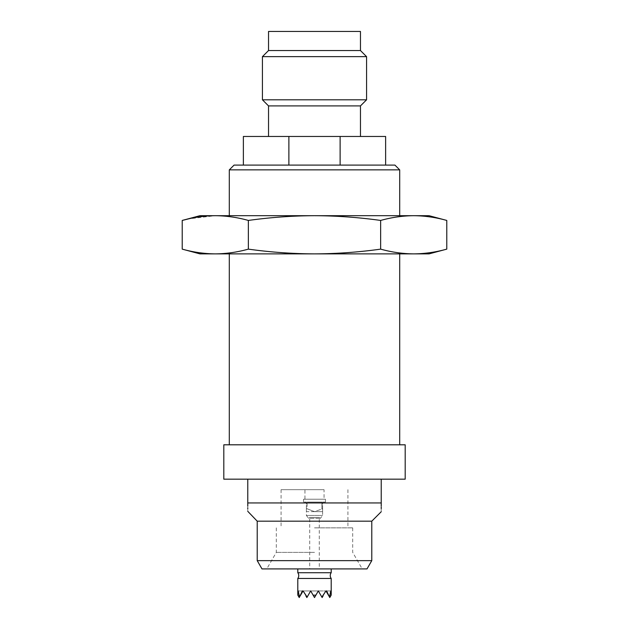 <?xml version="1.0" encoding="UTF-8"?>
<svg xmlns="http://www.w3.org/2000/svg" width="629" height="629" viewBox="0 0 629 629"><rect width="100%" height="100%" fill="white"/><g stroke="black" fill="none" stroke-linecap="round" stroke-linejoin="round"><path stroke-width="0.47" stroke-dasharray="3.15 2.36" d="M331.208 572.728L297.792 572.728M297.792 568.915L331.208 568.915L297.792 568.915M331.208 578.46L297.792 578.46M297.792 595.073L298.232 590.938L299.506 597.07L302.337 590.938L302.691 591.559L303.044 590.938L307.141 597.07L310.679 590.938L313.124 595.168L315.876 595.168L318.321 590.938L321.859 597.07L325.956 590.938L326.309 591.559L326.663 590.938L329.494 597.07L330.768 590.938L331.208 595.073M299.506 597.07L303.044 590.938L310.679 590.938L306.866 597.55L303.044 590.938L306.866 597.55L303.044 590.938L299.223 597.55L297.847 595.168M331.153 595.168L329.777 597.55L325.956 590.938L322.134 597.55L318.321 590.938L314.5 597.55L310.679 590.938L314.5 597.55L318.321 590.938L322.134 597.55L325.956 590.938L322.134 597.55L318.321 590.938L325.956 590.938L329.494 597.07M302.691 591.559L303.044 590.938L306.866 597.55L303.044 590.938L305.93 595.93L303.044 590.938L300.159 595.93M315.876 595.168L314.5 597.55L310.679 590.938L314.5 597.55L318.321 590.938L314.5 597.55L310.679 590.938L307.141 597.07L310.679 590.938L314.5 597.55L310.679 590.938L306.866 597.55L310.679 590.938L306.866 597.55L310.679 590.938L325.956 590.938L322.134 597.55L325.956 590.938L326.309 591.559L325.956 590.938L323.07 595.93L325.956 590.938L326.309 591.559M307.141 597.07L310.679 590.938L318.321 590.938L322.134 597.55L318.321 590.938L321.859 597.07L318.321 590.938L314.5 597.55L318.321 590.938L314.5 597.55L313.124 595.168M328.841 595.93L325.956 590.938L330.768 590.938L325.956 590.938L326.663 590.938L325.956 590.938L323.07 595.93M305.93 595.93L303.044 590.938L298.232 590.938L318.321 590.938L321.859 597.07M310.679 590.938L314.5 597.55L318.321 590.938L325.956 590.938L310.679 590.938M309.727 568.915L319.273 568.915L309.727 568.915L309.727 517.439L319.273 517.439L309.727 517.439L308.58 518.312L320.42 518.312L308.58 518.312L306.386 515.45L322.614 515.45L306.386 515.45L306.386 511.636L322.614 511.636L322.614 515.45L320.42 518.312L319.273 517.439L319.273 568.915M322.614 511.636L322.614 508.767L322.614 511.636L314.5 511.636L307.109 508.767L314.5 511.636L322.614 508.767L322.614 502.084L322.614 508.767L314.5 511.636L306.386 511.636L306.386 502.084L303.524 502.084L306.386 502.084L306.386 508.767L307.109 508.767L307.109 502.084L307.109 508.767L306.386 508.767L306.386 511.636M303.524 499.222L325.476 499.222L303.524 499.222L303.524 502.084M321.891 502.084L307.109 502.084L321.891 502.084L307.109 502.084L321.891 502.084L321.891 508.767L321.891 502.084M325.476 502.084L322.614 502.084L325.476 502.084L325.476 499.222M304.955 499.222L324.045 499.222L304.955 499.222L304.955 489.676L324.045 489.676L324.045 499.222M314.5 489.676L281.084 489.676L314.5 489.676M324.045 489.676L304.955 489.676M314.5 527.865L352.688 527.865L314.5 527.865M314.5 552.38L276.312 552.38L314.5 552.38M261.994 568.915L367.006 568.915M257.222 560.643L371.778 560.643M257.222 521.182L371.778 521.182M247.771 479.172L247.771 502.948L381.229 502.948L381.229 479.172L247.771 479.172L381.229 479.172M381.229 511.731L381.229 508.688M381.229 507.029L381.229 506.101M247.771 506.093L247.771 507.894M247.771 508.688L247.771 511.322M223.806 479.172L405.194 479.172L405.194 444.805L223.806 444.805L223.806 479.172M405.092 457.637L405.092 465.02L405.194 457.637M405.194 467.182C405.194 465.712 405.194 465.712 405.194 467.182C405.194 465.712 405.194 465.712 405.194 467.182C405.194 468.644 405.194 468.644 405.194 467.182C405.194 468.644 405.194 468.644 405.194 467.182M405.092 467.182C405.092 465.712 405.092 465.712 405.092 467.182C405.092 465.712 405.092 465.712 405.092 467.182C405.092 468.644 405.092 468.644 405.092 467.182C405.092 468.644 405.092 468.644 405.092 467.182M254.25 444.805L399.698 444.805L254.25 444.805M374.75 253.88L229.302 253.88L374.75 253.88M429.057 253.88L199.943 253.88M182.221 249.131C193.245 252.205 204.268 253.786 215.291 253.88C226.314 253.786 237.337 252.205 248.361 249.131C270.368 252.205 292.414 253.786 314.5 253.88C336.539 253.786 358.585 252.205 380.639 249.131C391.663 252.205 402.686 253.786 413.709 253.88M446.779 220.441C435.755 217.367 424.732 215.786 413.709 215.692C402.686 215.786 391.663 217.367 380.639 220.441C358.585 217.367 336.539 215.786 314.5 215.692C292.414 215.786 270.368 217.375 248.361 220.441C237.337 217.367 226.314 215.786 215.291 215.692L188.503 218.884M248.361 220.441L248.361 249.131M380.639 220.441L380.639 249.131M429.057 215.692L199.943 215.692M254.25 215.692L399.698 215.692L254.25 215.692M229.302 169.869L399.698 169.869M394.926 165.097L234.074 165.097M340.116 165.097L288.884 165.097L385.624 165.097L340.116 165.097L340.116 136.462L385.624 136.462M288.884 165.097L243.376 165.097L288.884 165.097L288.884 136.462L340.116 136.462M243.376 136.462L288.884 136.462M360.464 136.462L268.536 136.462L360.464 136.462M268.536 31.45L360.464 31.45M268.536 50.54L360.464 50.54M262.427 56.649L366.573 56.649M262.427 99.799L366.573 99.799M268.536 105.908L360.464 105.908M405.092 460.68L405.092 465.02L405.194 460.68M281.084 489.676L281.084 527.865M347.916 489.676L347.916 527.865M276.312 527.865L276.312 552.38L266.767 568.915M352.688 527.865L352.688 552.38L362.233 568.915"/><path stroke-width="0.94" d="M297.792 578.46A4.773 4.773 0 0 0 297.792 572.728L331.208 572.728A4.773 4.773 0 0 0 331.208 578.46L331.208 595.073L330.768 590.938L329.494 597.07L326.663 590.938L326.309 591.559L325.956 590.938L321.859 597.07L318.321 590.938L315.876 595.168L313.124 595.168L310.679 590.938L307.141 597.07L303.044 590.938L302.691 591.559L302.337 590.938L299.506 597.07L298.232 590.938L297.792 595.073L297.792 578.46L331.208 578.46M331.208 572.728L331.208 568.915M297.792 572.728L297.792 568.915M297.847 595.168L299.223 597.55L299.506 597.07M329.494 597.07L329.777 597.55L331.153 595.168M313.124 595.168L314.5 597.55L315.876 595.168M305.93 595.93L306.866 597.55L307.141 597.07M300.159 595.93L302.691 591.559M326.309 591.559L328.841 595.93M321.859 597.07L322.134 597.55L323.07 595.93M314.5 568.915L261.994 568.915L257.222 560.643L371.778 560.643L367.006 568.915L314.5 568.915M371.778 560.643L371.778 521.182L257.222 521.182L247.771 511.322M381.229 506.101L381.229 502.948C381.229 514.428 381.229 514.428 381.229 502.948L247.771 502.948L247.771 506.093M381.229 508.688L381.229 507.029M247.771 507.894L247.771 508.688M247.771 502.948C247.771 514.428 247.771 514.428 247.771 502.948L247.771 479.172M381.229 479.172L381.229 502.948M240.412 479.172L405.194 479.172L405.194 444.805L223.806 444.805L223.806 479.172L240.412 479.172M215.291 253.88L314.5 253.88C292.414 253.786 270.368 252.205 248.361 249.131C237.337 252.205 226.314 253.786 215.291 253.88C204.268 253.786 193.245 252.205 182.221 249.131L199.943 253.88L215.291 253.88M446.779 220.441C435.755 217.367 424.732 215.786 413.709 215.692L429.057 215.692L446.779 220.441L446.779 249.131C435.755 252.205 424.732 253.786 413.709 253.88L429.057 253.88L446.779 249.131C435.755 252.205 424.732 253.786 413.709 253.88L314.5 253.88C336.539 253.786 358.585 252.205 380.639 249.131L380.639 220.441C391.663 217.367 402.686 215.786 413.709 215.692L314.5 215.692C336.539 215.786 358.585 217.367 380.639 220.441M188.503 218.884L182.221 220.441L182.221 249.131M248.361 220.441C237.337 217.367 226.314 215.786 215.291 215.692C204.268 215.786 193.245 217.367 182.221 220.441L199.943 215.692L314.5 215.692C292.414 215.786 270.368 217.375 248.361 220.441L248.361 249.131M399.698 215.692L399.698 169.869L229.302 169.869L229.302 215.692M229.302 169.869L234.074 165.097L394.926 165.097L399.698 169.869M413.709 253.88C402.686 253.786 391.663 252.205 380.639 249.131M340.116 165.097L340.116 136.462L385.624 136.462L385.624 165.097M340.116 136.462L243.376 136.462L243.376 165.097M360.464 136.462L360.464 105.908L268.536 105.908L268.536 136.462M360.464 105.908L366.573 99.799L262.427 99.799L268.536 105.908M360.464 50.54L268.536 50.54L268.536 31.45L360.464 31.45L360.464 50.54L366.573 56.649L262.427 56.649L262.427 99.799M366.573 56.649L366.573 99.799M268.536 50.54L262.427 56.649M288.884 165.097L288.884 136.462M371.778 521.182L381.229 511.731M257.222 521.182L257.222 560.643M399.698 444.805L399.698 253.88M229.302 444.805L229.302 253.88"/></g></svg>

